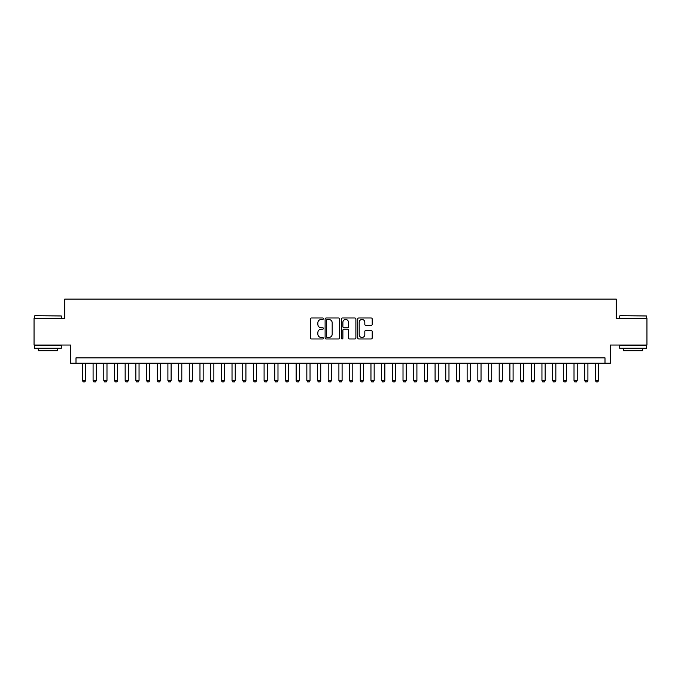 <?xml version="1.0" encoding="UTF-8"?>
<svg xmlns="http://www.w3.org/2000/svg" width="681" height="681" viewBox="0 0 681 681"><rect width="100%" height="100%" fill="white"/><g stroke="black" fill="none" stroke-linecap="round" stroke-linejoin="round"><path stroke-width="1.02" d="M323.398 318.725A0.732 0.732 0 0 0 322.666 317.984L311.523 317.984A1.047 1.047 0 0 0 310.476 319.04L310.476 337.921A1.047 1.047 0 0 0 311.523 338.968L322.666 338.968A0.732 0.732 0 0 0 323.398 338.236A0.732 0.732 0 0 0 322.666 337.495L321.228 337.495A3.354 3.354 0 0 1 317.865 334.141L317.865 332.566A3.354 3.354 0 0 1 321.228 329.212L322.666 329.212A0.732 0.732 0 0 0 323.398 328.48A0.732 0.732 0 0 0 322.666 327.74L321.228 327.74A3.354 3.354 0 0 1 317.865 324.386L317.865 322.811A3.354 3.354 0 0 1 321.228 319.457L322.666 319.457A0.732 0.732 0 0 0 323.398 318.725M371.154 325.382A1.047 1.047 0 0 0 372.209 324.335L372.209 319.04A1.047 1.047 0 0 0 371.154 317.984L358.776 317.984A1.047 1.047 0 0 0 357.729 319.04L357.729 337.921A1.047 1.047 0 0 0 358.776 338.968L371.154 338.968A1.047 1.047 0 0 0 372.209 337.921L372.209 331.519A1.047 1.047 0 0 0 371.154 330.472L365.859 330.472A1.047 1.047 0 0 0 364.812 331.519L364.812 334.694A2.809 2.809 0 0 1 362.003 337.495A2.809 2.809 0 0 1 359.202 334.694L359.202 322.258A2.809 2.809 0 0 1 362.003 319.457A2.809 2.809 0 0 1 364.812 322.258L364.812 324.335A1.047 1.047 0 0 0 365.859 325.382L371.154 325.382M605 363.211L610.346 363.211L610.346 345.046L646.95 345.046L646.95 318.325L616.228 318.325L616.228 299.087L64.772 299.087L64.772 318.325L34.05 318.325L34.05 345.046L70.654 345.046L70.654 363.211L605 363.211L605 357.865L76 357.865L76 363.211M339.581 319.04A1.047 1.047 0 0 0 338.534 317.984L326.156 317.984A1.047 1.047 0 0 0 325.109 319.04L325.109 337.921A1.047 1.047 0 0 0 326.156 338.968L338.534 338.968A1.047 1.047 0 0 0 339.581 337.921L339.581 319.04M342.466 317.984L354.844 317.984A1.047 1.047 0 0 1 355.891 319.04L355.891 337.921A1.047 1.047 0 0 1 354.844 338.968L349.549 338.968A1.047 1.047 0 0 1 348.502 337.921L348.502 330.259A1.047 1.047 0 0 0 347.446 329.212L343.939 329.212A1.047 1.047 0 0 0 342.883 330.259L342.883 338.236A0.732 0.732 0 0 1 342.151 338.968A0.732 0.732 0 0 1 341.419 338.236L341.419 319.04A1.047 1.047 0 0 1 342.466 317.984M327.306 319.457A0.732 0.732 0 0 0 326.574 320.189L326.574 336.763A0.732 0.732 0 0 0 327.306 337.495L328.829 337.495A3.354 3.354 0 0 0 332.183 334.141L332.183 322.811A3.354 3.354 0 0 0 328.829 319.457L327.306 319.457M348.502 322.317A2.809 2.809 0 0 0 345.693 319.508A2.809 2.809 0 0 0 342.883 322.317L342.883 326.693A1.047 1.047 0 0 0 343.939 327.74L347.446 327.74A1.047 1.047 0 0 0 348.502 326.693L348.502 322.317M82.41 363.211L82.41 380.526L85.619 380.526L85.619 363.211M85.619 380.526L84.81 381.913L83.21 381.913L82.41 380.526M34.901 315.652L61.299 315.975L34.901 315.652M47.942 348.246L34.586 348.246L34.586 345.573L61.299 345.573L61.299 348.246L47.942 348.246M57.562 348.246L57.562 350.706L38.323 350.706L38.323 348.246M620.016 315.652L646.414 315.975L620.016 315.652M633.058 348.246L619.701 348.246L619.701 345.573L646.414 345.573L646.414 348.246L633.058 348.246M642.677 348.246L642.677 350.706L623.438 350.706L623.438 348.246M93.093 363.211L93.093 380.526L96.302 380.526L96.302 363.211M96.302 380.526L95.502 381.913L93.901 381.913L93.093 380.526M103.784 363.211L103.784 380.526L106.985 380.526L106.985 363.211M106.985 380.526L106.185 381.913L104.585 381.913L103.784 380.526M114.468 363.211L114.468 380.526L117.677 380.526L117.677 363.211M117.677 380.526L116.877 381.913L115.268 381.913L114.468 380.526M125.159 363.211L125.159 380.526L128.36 380.526L128.36 363.211M128.36 380.526L127.56 381.913L125.959 381.913L125.159 380.526M135.842 363.211L135.842 380.526L139.052 380.526L139.052 363.211M139.052 380.526L138.252 381.913L136.643 381.913L135.842 380.526M146.534 363.211L146.534 380.526L149.735 380.526L149.735 363.211M149.735 380.526L148.935 381.913L147.334 381.913L146.534 380.526M157.217 363.211L157.217 380.526L160.427 380.526L160.427 363.211M160.427 380.526L159.626 381.913L158.018 381.913L157.217 380.526M167.901 363.211L167.901 380.526L171.11 380.526L171.11 363.211M171.11 380.526L170.31 381.913L168.709 381.913L167.901 380.526M178.592 363.211L178.592 380.526L181.801 380.526L181.801 363.211M181.801 380.526L180.993 381.913L179.392 381.913L178.592 380.526M189.275 363.211L189.275 380.526L192.485 380.526L192.485 363.211M192.485 380.526L191.684 381.913L190.084 381.913L189.275 380.526M199.967 363.211L199.967 380.526L203.168 380.526L203.168 363.211M203.168 380.526L202.368 381.913L200.767 381.913L199.967 380.526M210.65 363.211L210.65 380.526L213.86 380.526L213.86 363.211M213.86 380.526L213.059 381.913L211.451 381.913L210.65 380.526M221.342 363.211L221.342 380.526L224.543 380.526L224.543 363.211M224.543 380.526L223.743 381.913L222.142 381.913L221.342 380.526M232.025 363.211L232.025 380.526L235.234 380.526L235.234 363.211M235.234 380.526L234.434 381.913L232.825 381.913L232.025 380.526M242.717 363.211L242.717 380.526L245.918 380.526L245.918 363.211M245.918 380.526L245.117 381.913L243.517 381.913L242.717 380.526M253.4 363.211L253.4 380.526L256.609 380.526L256.609 363.211M256.609 380.526L255.809 381.913L254.2 381.913L253.4 380.526M264.092 363.211L264.092 380.526L267.292 380.526L267.292 363.211M267.292 380.526L266.492 381.913L264.892 381.913L264.092 380.526M274.775 363.211L274.775 380.526L277.984 380.526L277.984 363.211M277.984 380.526L277.176 381.913L275.575 381.913L274.775 380.526M285.458 363.211L285.458 380.526L288.667 380.526L288.667 363.211M288.667 380.526L287.867 381.913L286.267 381.913L285.458 380.526M296.15 363.211L296.15 380.526L299.359 380.526L299.359 363.211M299.359 380.526L298.55 381.913L296.95 381.913L296.15 380.526M306.833 363.211L306.833 380.526L310.042 380.526L310.042 363.211M310.042 380.526L309.242 381.913L307.633 381.913L306.833 380.526M317.525 363.211L317.525 380.526L320.725 380.526L320.725 363.211M320.725 380.526L319.925 381.913L318.325 381.913L317.525 380.526M328.208 363.211L328.208 380.526L331.417 380.526L331.417 363.211M331.417 380.526L330.617 381.913L329.008 381.913L328.208 380.526M338.9 363.211L338.9 380.526L342.1 380.526L342.1 363.211M342.1 380.526L341.3 381.913L339.7 381.913L338.9 380.526M349.583 363.211L349.583 380.526L352.792 380.526L352.792 363.211M352.792 380.526L351.992 381.913L350.383 381.913L349.583 380.526M360.275 363.211L360.275 380.526L363.475 380.526L363.475 363.211M363.475 380.526L362.675 381.913L361.075 381.913L360.275 380.526M370.958 363.211L370.958 380.526L374.167 380.526L374.167 363.211M374.167 380.526L373.367 381.913L371.758 381.913L370.958 380.526M381.641 363.211L381.641 380.526L384.85 380.526L384.85 363.211M384.85 380.526L384.05 381.913L382.45 381.913L381.641 380.526M392.333 363.211L392.333 380.526L395.542 380.526L395.542 363.211M395.542 380.526L394.733 381.913L393.133 381.913L392.333 380.526M403.016 363.211L403.016 380.526L406.225 380.526L406.225 363.211M406.225 380.526L405.425 381.913L403.824 381.913L403.016 380.526M413.707 363.211L413.707 380.526L416.908 380.526L416.908 363.211M416.908 380.526L416.108 381.913L414.508 381.913L413.707 380.526M424.391 363.211L424.391 380.526L427.6 380.526L427.6 363.211M427.6 380.526L426.8 381.913L425.191 381.913L424.391 380.526M435.082 363.211L435.082 380.526L438.283 380.526L438.283 363.211M438.283 380.526L437.483 381.913L435.883 381.913L435.082 380.526M445.766 363.211L445.766 380.526L448.975 380.526L448.975 363.211M448.975 380.526L448.175 381.913L446.566 381.913L445.766 380.526M456.457 363.211L456.457 380.526L459.658 380.526L459.658 363.211M459.658 380.526L458.858 381.913L457.257 381.913L456.457 380.526M467.14 363.211L467.14 380.526L470.35 380.526L470.35 363.211M470.35 380.526L469.549 381.913L467.941 381.913L467.14 380.526M477.832 363.211L477.832 380.526L481.033 380.526L481.033 363.211M481.033 380.526L480.233 381.913L478.632 381.913L477.832 380.526M488.515 363.211L488.515 380.526L491.725 380.526L491.725 363.211M491.725 380.526L490.916 381.913L489.316 381.913L488.515 380.526M499.199 363.211L499.199 380.526L502.408 380.526L502.408 363.211M502.408 380.526L501.608 381.913L500.007 381.913L499.199 380.526M509.89 363.211L509.89 380.526L513.099 380.526L513.099 363.211M513.099 380.526L512.291 381.913L510.69 381.913L509.89 380.526M520.573 363.211L520.573 380.526L523.783 380.526L523.783 363.211M523.783 380.526L522.982 381.913L521.374 381.913L520.573 380.526M531.265 363.211L531.265 380.526L534.466 380.526L534.466 363.211M534.466 380.526L533.666 381.913L532.065 381.913L531.265 380.526M541.948 363.211L541.948 380.526L545.158 380.526L545.158 363.211M545.158 380.526L544.357 381.913L542.748 381.913L541.948 380.526M552.64 363.211L552.64 380.526L555.841 380.526L555.841 363.211M555.841 380.526L555.041 381.913L553.44 381.913L552.64 380.526M563.323 363.211L563.323 380.526L566.532 380.526L566.532 363.211M566.532 380.526L565.732 381.913L564.123 381.913L563.323 380.526M574.015 363.211L574.015 380.526L577.216 380.526L577.216 363.211M577.216 380.526L576.415 381.913L574.815 381.913L574.015 380.526M584.698 363.211L584.698 380.526L587.907 380.526L587.907 363.211M587.907 380.526L587.099 381.913L585.498 381.913L584.698 380.526M595.381 363.211L595.381 380.526L598.59 380.526L598.59 363.211M598.59 380.526L597.79 381.913L596.19 381.913L595.381 380.526M34.586 318.325L34.586 315.975M40.673 345.573L40.673 345.046M55.212 345.573L55.212 345.046M61.299 318.325L61.299 315.975M619.701 318.325L619.701 315.975M625.788 345.573L625.788 345.046M640.327 345.573L640.327 345.046M646.414 318.325L646.414 315.975"/></g></svg>
